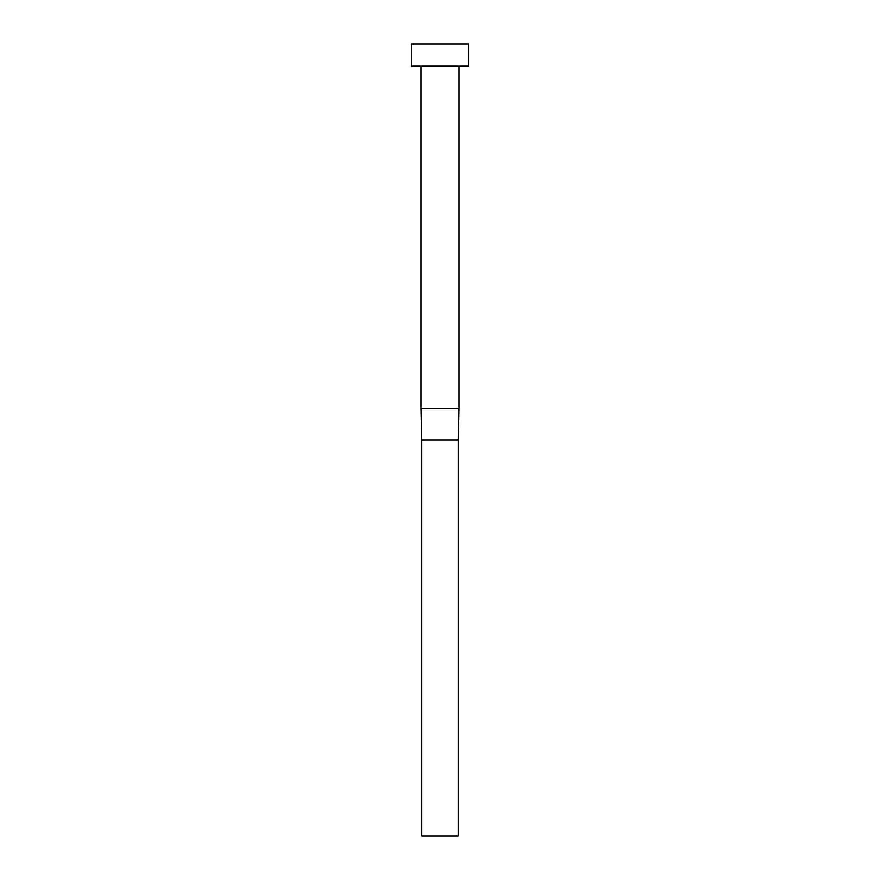 <?xml version="1.0" encoding="UTF-8"?>
<svg xmlns="http://www.w3.org/2000/svg" width="880" height="880" viewBox="0 0 880 880"><rect width="100%" height="100%" fill="white"/><g stroke="black" fill="none" stroke-linecap="round" stroke-linejoin="round"><path stroke-width="1.32" d="M459.008 66.176L459.008 408.32L420.992 408.32L420.992 66.176M468.512 66.176L411.488 66.176L411.488 44L468.512 44L468.512 66.176M458.722 408.32L458.216 440L421.784 440L421.278 408.32M459.008 408.32L458.216 440L458.216 836L421.784 836L421.784 440L420.992 408.32"/></g></svg>
